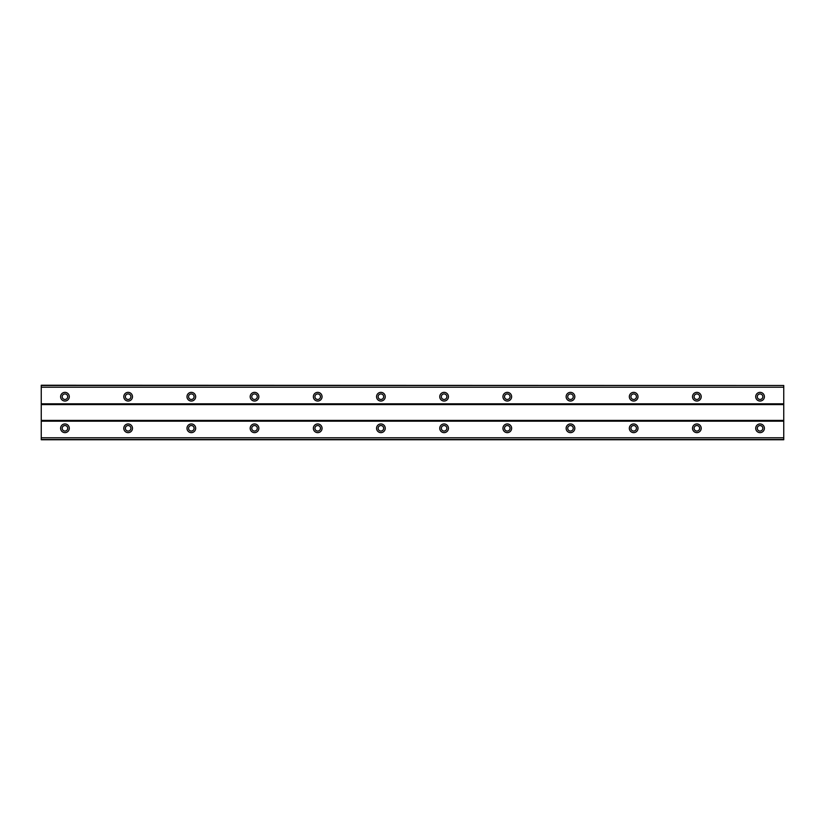 <?xml version="1.0" encoding="UTF-8"?>
<svg xmlns="http://www.w3.org/2000/svg" width="825" height="825" viewBox="0 0 825 825"><rect width="100%" height="100%" fill="white"/><g stroke="black" fill="none" stroke-linecap="round" stroke-linejoin="round"><path stroke-width="1.24" d="M64.948 399.465A2.764 2.764 0 0 1 62.184 396.701A2.764 2.764 0 0 1 64.948 393.938A2.764 2.764 0 0 1 67.712 396.701A2.764 2.764 0 0 1 64.948 399.465M760.052 399.465A2.764 2.764 0 0 1 757.288 396.701A2.764 2.764 0 0 1 760.052 393.938A2.764 2.764 0 0 1 762.816 396.701A2.764 2.764 0 0 1 760.052 399.465M696.857 399.465A2.764 2.764 0 0 1 694.093 396.701A2.764 2.764 0 0 1 696.857 393.938A2.764 2.764 0 0 1 699.631 396.701A2.764 2.764 0 0 1 696.857 399.465M633.672 399.465A2.764 2.764 0 0 1 630.908 396.701A2.764 2.764 0 0 1 633.672 393.938A2.764 2.764 0 0 1 636.436 396.701A2.764 2.764 0 0 1 633.672 399.465M570.477 399.465A2.764 2.764 0 0 1 567.713 396.701A2.764 2.764 0 0 1 570.477 393.938A2.764 2.764 0 0 1 573.241 396.701A2.764 2.764 0 0 1 570.477 399.465M507.282 399.465A2.764 2.764 0 0 1 504.518 396.701A2.764 2.764 0 0 1 507.282 393.938A2.764 2.764 0 0 1 510.056 396.701A2.764 2.764 0 0 1 507.282 399.465M444.097 399.465A2.764 2.764 0 0 1 441.334 396.701A2.764 2.764 0 0 1 444.097 393.938A2.764 2.764 0 0 1 446.861 396.701A2.764 2.764 0 0 1 444.097 399.465M380.903 399.465A2.764 2.764 0 0 1 378.139 396.701A2.764 2.764 0 0 1 380.903 393.938A2.764 2.764 0 0 1 383.666 396.701A2.764 2.764 0 0 1 380.903 399.465M317.718 399.465A2.764 2.764 0 0 1 314.944 396.701A2.764 2.764 0 0 1 317.718 393.938A2.764 2.764 0 0 1 320.482 396.701A2.764 2.764 0 0 1 317.718 399.465M254.523 399.465A2.764 2.764 0 0 1 251.759 396.701A2.764 2.764 0 0 1 254.523 393.938A2.764 2.764 0 0 1 257.287 396.701A2.764 2.764 0 0 1 254.523 399.465M191.328 399.465A2.764 2.764 0 0 1 188.564 396.701A2.764 2.764 0 0 1 191.328 393.938A2.764 2.764 0 0 1 194.092 396.701A2.764 2.764 0 0 1 191.328 399.465M128.143 399.465A2.764 2.764 0 0 1 125.369 396.701A2.764 2.764 0 0 1 128.143 393.938A2.764 2.764 0 0 1 130.907 396.701A2.764 2.764 0 0 1 128.143 399.465M64.948 423.957A4.342 4.342 0 0 0 60.607 428.299A4.342 4.342 0 0 0 64.948 432.64A4.342 4.342 0 0 0 69.29 428.299A4.342 4.342 0 0 0 64.948 423.957M760.052 423.957A4.342 4.342 0 0 0 755.71 428.299A4.342 4.342 0 0 0 760.052 432.64A4.342 4.342 0 0 0 764.393 428.299A4.342 4.342 0 0 0 760.052 423.957M696.857 423.957A4.342 4.342 0 0 0 692.515 428.299A4.342 4.342 0 0 0 696.857 432.64A4.342 4.342 0 0 0 701.209 428.299A4.342 4.342 0 0 0 696.857 423.957M633.672 423.957A4.342 4.342 0 0 0 629.331 428.299A4.342 4.342 0 0 0 633.672 432.64A4.342 4.342 0 0 0 638.014 428.299A4.342 4.342 0 0 0 633.672 423.957M570.477 423.957A4.342 4.342 0 0 0 566.136 428.299A4.342 4.342 0 0 0 570.477 432.64A4.342 4.342 0 0 0 574.819 428.299A4.342 4.342 0 0 0 570.477 423.957M507.282 423.957A4.342 4.342 0 0 0 502.941 428.299A4.342 4.342 0 0 0 507.282 432.64A4.342 4.342 0 0 0 511.634 428.299A4.342 4.342 0 0 0 507.282 423.957M444.097 423.957A4.342 4.342 0 0 0 439.756 428.299A4.342 4.342 0 0 0 444.097 432.64A4.342 4.342 0 0 0 448.439 428.299A4.342 4.342 0 0 0 444.097 423.957M380.903 423.957A4.342 4.342 0 0 0 376.561 428.299A4.342 4.342 0 0 0 380.903 432.64A4.342 4.342 0 0 0 385.244 428.299A4.342 4.342 0 0 0 380.903 423.957M317.718 423.957A4.342 4.342 0 0 0 313.366 428.299A4.342 4.342 0 0 0 317.718 432.64A4.342 4.342 0 0 0 322.059 428.299A4.342 4.342 0 0 0 317.718 423.957M254.523 423.957A4.342 4.342 0 0 0 250.181 428.299A4.342 4.342 0 0 0 254.523 432.64A4.342 4.342 0 0 0 258.864 428.299A4.342 4.342 0 0 0 254.523 423.957M191.328 423.957A4.342 4.342 0 0 0 186.986 428.299A4.342 4.342 0 0 0 191.328 432.64A4.342 4.342 0 0 0 195.669 428.299A4.342 4.342 0 0 0 191.328 423.957M128.143 423.957A4.342 4.342 0 0 0 123.791 428.299A4.342 4.342 0 0 0 128.143 432.64A4.342 4.342 0 0 0 132.485 428.299A4.342 4.342 0 0 0 128.143 423.957M64.948 392.36A4.342 4.342 0 0 0 60.607 396.701A4.342 4.342 0 0 0 64.948 401.043A4.342 4.342 0 0 0 69.29 396.701A4.342 4.342 0 0 0 64.948 392.36M760.052 392.36A4.342 4.342 0 0 0 755.71 396.701A4.342 4.342 0 0 0 760.052 401.043A4.342 4.342 0 0 0 764.393 396.701A4.342 4.342 0 0 0 760.052 392.36M696.857 392.36A4.342 4.342 0 0 0 692.515 396.701A4.342 4.342 0 0 0 696.857 401.043A4.342 4.342 0 0 0 701.209 396.701A4.342 4.342 0 0 0 696.857 392.36M633.672 392.36A4.342 4.342 0 0 0 629.331 396.701A4.342 4.342 0 0 0 633.672 401.043A4.342 4.342 0 0 0 638.014 396.701A4.342 4.342 0 0 0 633.672 392.36M570.477 392.36A4.342 4.342 0 0 0 566.136 396.701A4.342 4.342 0 0 0 570.477 401.043A4.342 4.342 0 0 0 574.819 396.701A4.342 4.342 0 0 0 570.477 392.36M507.282 392.36A4.342 4.342 0 0 0 502.941 396.701A4.342 4.342 0 0 0 507.282 401.043A4.342 4.342 0 0 0 511.634 396.701A4.342 4.342 0 0 0 507.282 392.36M444.097 392.36A4.342 4.342 0 0 0 439.756 396.701A4.342 4.342 0 0 0 444.097 401.043A4.342 4.342 0 0 0 448.439 396.701A4.342 4.342 0 0 0 444.097 392.36M380.903 392.36A4.342 4.342 0 0 0 376.561 396.701A4.342 4.342 0 0 0 380.903 401.043A4.342 4.342 0 0 0 385.244 396.701A4.342 4.342 0 0 0 380.903 392.36M317.718 392.36A4.342 4.342 0 0 0 313.366 396.701A4.342 4.342 0 0 0 317.718 401.043A4.342 4.342 0 0 0 322.059 396.701A4.342 4.342 0 0 0 317.718 392.36M254.523 392.36A4.342 4.342 0 0 0 250.181 396.701A4.342 4.342 0 0 0 254.523 401.043A4.342 4.342 0 0 0 258.864 396.701A4.342 4.342 0 0 0 254.523 392.36M191.328 392.36A4.342 4.342 0 0 0 186.986 396.701A4.342 4.342 0 0 0 191.328 401.043A4.342 4.342 0 0 0 195.669 396.701A4.342 4.342 0 0 0 191.328 392.36M128.143 392.36A4.342 4.342 0 0 0 123.791 396.701A4.342 4.342 0 0 0 128.143 401.043A4.342 4.342 0 0 0 132.485 396.701A4.342 4.342 0 0 0 128.143 392.36M64.948 431.062A2.764 2.764 0 0 1 62.184 428.299A2.764 2.764 0 0 1 64.948 425.535A2.764 2.764 0 0 1 67.712 428.299A2.764 2.764 0 0 1 64.948 431.062M760.052 431.062A2.764 2.764 0 0 1 757.288 428.299A2.764 2.764 0 0 1 760.052 425.535A2.764 2.764 0 0 1 762.816 428.299A2.764 2.764 0 0 1 760.052 431.062M696.857 431.062A2.764 2.764 0 0 1 694.093 428.299A2.764 2.764 0 0 1 696.857 425.535A2.764 2.764 0 0 1 699.631 428.299A2.764 2.764 0 0 1 696.857 431.062M633.672 431.062A2.764 2.764 0 0 1 630.908 428.299A2.764 2.764 0 0 1 633.672 425.535A2.764 2.764 0 0 1 636.436 428.299A2.764 2.764 0 0 1 633.672 431.062M570.477 431.062A2.764 2.764 0 0 1 567.713 428.299A2.764 2.764 0 0 1 570.477 425.535A2.764 2.764 0 0 1 573.241 428.299A2.764 2.764 0 0 1 570.477 431.062M507.282 431.062A2.764 2.764 0 0 1 504.518 428.299A2.764 2.764 0 0 1 507.282 425.535A2.764 2.764 0 0 1 510.056 428.299A2.764 2.764 0 0 1 507.282 431.062M444.097 431.062A2.764 2.764 0 0 1 441.334 428.299A2.764 2.764 0 0 1 444.097 425.535A2.764 2.764 0 0 1 446.861 428.299A2.764 2.764 0 0 1 444.097 431.062M380.903 431.062A2.764 2.764 0 0 1 378.139 428.299A2.764 2.764 0 0 1 380.903 425.535A2.764 2.764 0 0 1 383.666 428.299A2.764 2.764 0 0 1 380.903 431.062M317.718 431.062A2.764 2.764 0 0 1 314.944 428.299A2.764 2.764 0 0 1 317.718 425.535A2.764 2.764 0 0 1 320.482 428.299A2.764 2.764 0 0 1 317.718 431.062M254.523 431.062A2.764 2.764 0 0 1 251.759 428.299A2.764 2.764 0 0 1 254.523 425.535A2.764 2.764 0 0 1 257.287 428.299A2.764 2.764 0 0 1 254.523 431.062M191.328 431.062A2.764 2.764 0 0 1 188.564 428.299A2.764 2.764 0 0 1 191.328 425.535A2.764 2.764 0 0 1 194.092 428.299A2.764 2.764 0 0 1 191.328 431.062M128.143 431.062A2.764 2.764 0 0 1 125.369 428.299A2.764 2.764 0 0 1 128.143 425.535A2.764 2.764 0 0 1 130.907 428.299A2.764 2.764 0 0 1 128.143 431.062M41.25 439.756L41.25 437.786L783.75 437.786L783.75 439.756L41.25 439.756M41.25 385.492L783.75 385.492L41.25 385.244L41.25 437.786M783.75 385.492L783.75 437.786M783.75 439.508L41.25 439.508M41.25 421.193L783.75 421.193M783.75 420.399L41.25 420.399M41.25 404.601L783.75 404.601M783.75 403.807L41.25 403.807M41.25 387.214L783.75 387.214"/></g></svg>
